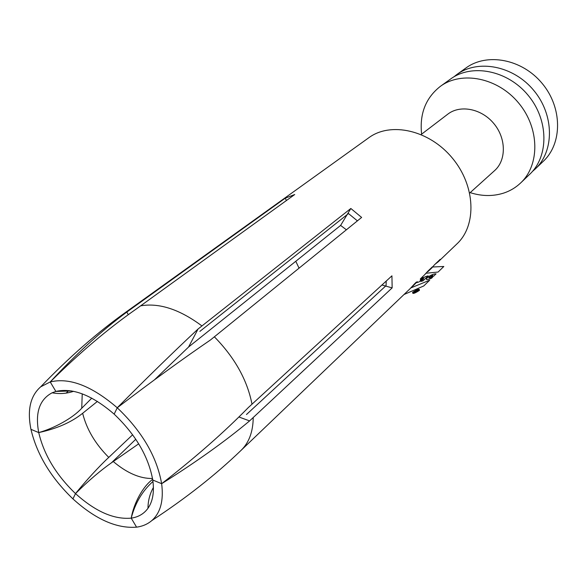 <?xml version="1.0" encoding="UTF-8"?>
<svg xmlns="http://www.w3.org/2000/svg" width="587" height="587" viewBox="0 0 587 587"><rect width="100%" height="100%" fill="white"/><g stroke="black" fill="none" stroke-linecap="round" stroke-linejoin="round"><path stroke-width="0.88" d="M128.296 314.698L126.792 312.064L285.216 198.201L294.74 194.517L136.588 308.762C108.089 328.661 79.304 353.051 50.225 381.939L40.694 386.818C30.341 395.873 27.09 410.049 30.942 429.339C36.93 454.543 50.93 477.73 72.935 498.891L75.503 493.594C56.169 475.008 43.908 454.668 38.735 432.582C54.209 428.268 72.656 418.215 81.74 408.236L91.77 398.147M346.389 229.788L340.621 225.423L188.574 347.012L198.054 329.013L350.843 208.48L361.629 217.439L210.506 339.939C182.601 359.009 151.519 381.616 117.246 407.774C91.807 385.916 69.464 377.309 50.225 381.939C76.053 354.027 101.573 330.738 126.792 312.064M138.701 443.816L113.262 461.529C101.118 469.938 88.534 480.628 75.503 493.594L72.935 498.891C95.454 519.304 116.666 528.726 136.573 527.155C142.524 526.348 147.586 524.169 151.762 520.618C160.508 512.869 163.802 500.564 161.645 483.703C195.222 457.64 224.124 432.259 248.338 407.554L391.933 275.831L392.145 287.887L249.592 420.908L238.88 416.975M414.202 284.739L417.262 281.65M435.128 264.172L438.115 261.868L440.191 259.337L434.417 264.854L431.973 267.753M40.694 386.818C69.002 357.351 97.486 332.396 126.161 311.954L368.834 137.718C390.722 121.494 429.31 130.079 452.328 158.064C475.602 185.852 476.93 225.357 456.95 243.876L438.129 261.883M413.872 285.084L416.249 282.435C417.203 280.733 410.724 288.07 409.946 288.833L241.059 450.376C249.005 442.686 253.063 431.738 253.224 417.54M409.983 288.797L410.423 288.334M424.188 275.215L427.908 271.128L432.458 266.777L427.85 271.708M426.081 273.241L425.333 274.048M152.958 481.487C142.377 490.923 135.127 503.147 131.217 518.145L136.573 527.155L131.217 518.145C133.77 503.455 142.568 486.748 152.657 479.359M71.687 390.949L55.868 391.434C72.7 387.581 92.13 395.146 114.157 414.136C135.634 434.593 148.504 456.547 152.759 480.005C154.41 491.899 152.825 501.32 147.99 508.276C143.991 513.801 138.4 517.088 131.217 518.145C113.878 519.671 95.307 511.49 75.503 493.594C85.533 481.208 99.555 465.858 108.764 457.398L132.647 434.762M97.42 401.398L82.65 413.285C71.453 422.258 56.814 428.693 38.735 432.582C34.993 412.808 39.461 399.549 52.133 392.798L55.868 391.434L50.225 381.939L55.868 391.434M38.735 432.582L30.942 429.339L38.735 432.582M249.592 420.908C225.173 441.329 195.86 462.255 161.645 483.703C156.861 456.701 142.061 431.394 117.246 407.774L114.157 414.136L117.246 407.774C147.132 377.646 174.068 351.4 198.054 329.013M188.574 347.012L154.52 379.782M161.645 483.703L152.759 480.005L161.645 483.703M295.782 261.281L299.054 268.156M135.78 439.252L111.486 462.761M67.769 391.558L66.17 393.099M286.449 200.512L285.216 198.201M350.843 208.48L340.621 225.423M392.145 287.887L381.924 285.011M421.143 134.518L447.771 114.179C460.142 104.493 481.56 108.61 493.858 123.578C506.31 138.429 506.412 160.229 494.606 170.604L469.725 193.028M470.165 192.631C481.817 196.337 493.014 196.476 503.763 193.064C510.154 190.936 515.782 187.569 520.64 182.961C539.981 164.969 539.739 128.201 518.637 103.011C497.769 77.631 461.668 70.623 440.411 86.318C425.7 97.86 419.434 113.805 421.613 134.159M440.411 86.318L450.618 78.988C471.757 63.389 507.484 70.183 528.051 95.197C548.845 120.012 548.948 156.377 529.716 174.28L520.64 182.961M453.817 76.897L456.833 74.527C477.906 58.979 513.405 65.649 533.781 90.435C554.392 115.03 554.414 151.145 535.249 168.99L532.372 171.507M456.833 74.527L465.968 67.967C486.931 52.507 522.085 58.994 542.19 83.449C562.529 107.715 562.434 143.47 543.371 161.22L535.249 168.99M413.373 285.495L411.245 287.557L413.351 285.465M413.417 285.583L412.602 286.221M199.866 331.391L348.495 213.558L357.402 220.866M386.209 281.078L386.063 285.649L246.474 414.517M415.391 291.614L416.161 291.401L414.738 292.245L415.391 291.614M421.488 277.798L423.11 277.328L420.241 280.08L425.282 276.697L428.165 275.868L423.029 280.813L420.842 281.437L423.66 278.737L418.714 282.046L416.183 282.773M433.595 276.235L436.068 273.836C429.867 273.784 420.314 282.971 431.54 278.223L432.663 277.137C427.527 278.59 427.585 278.011 432.832 275.398L431.284 276.895L433.595 276.235M416.682 290.367L413.901 292.7L415.192 292.341C416.785 291.658 417.291 291.225 416.711 291.035L418.487 289.861L415.713 291.306L416.682 290.367M404.032 294.498L423.741 285.964L429.706 280.182L410.944 287.887M432.729 266.997L443.823 266.483L438.085 272.045L426.279 273.219M419.404 290.389C414.481 293.61 412.243 294.234 412.683 292.275C417.577 289.075 419.815 288.444 419.404 290.389M418.883 290.536C414.723 293.258 412.822 293.786 413.197 292.128C417.335 289.42 419.235 288.892 418.883 290.536M126.161 311.954L130.784 309.166M140.579 305.849C159.158 302.635 179.615 309.334 201.95 325.939M214.358 336.806C234.734 357.593 247.288 380.06 252.006 404.216M113.262 461.529C126.939 473.056 140.022 478.706 152.517 478.493M82.65 413.285C86.597 429.214 95.299 443.919 108.764 457.398M82.231 393.833L81.74 408.236M420.329 278.913L424.276 275.134M428.693 270.908L431.981 267.76M73.58 391.309C66.544 393.657 59.39 394.156 52.133 392.798M153.405 487.452C149.795 493.946 147.99 500.887 147.99 508.276M151.762 520.618C185.932 498.216 215.693 474.802 241.059 450.376"/></g></svg>
